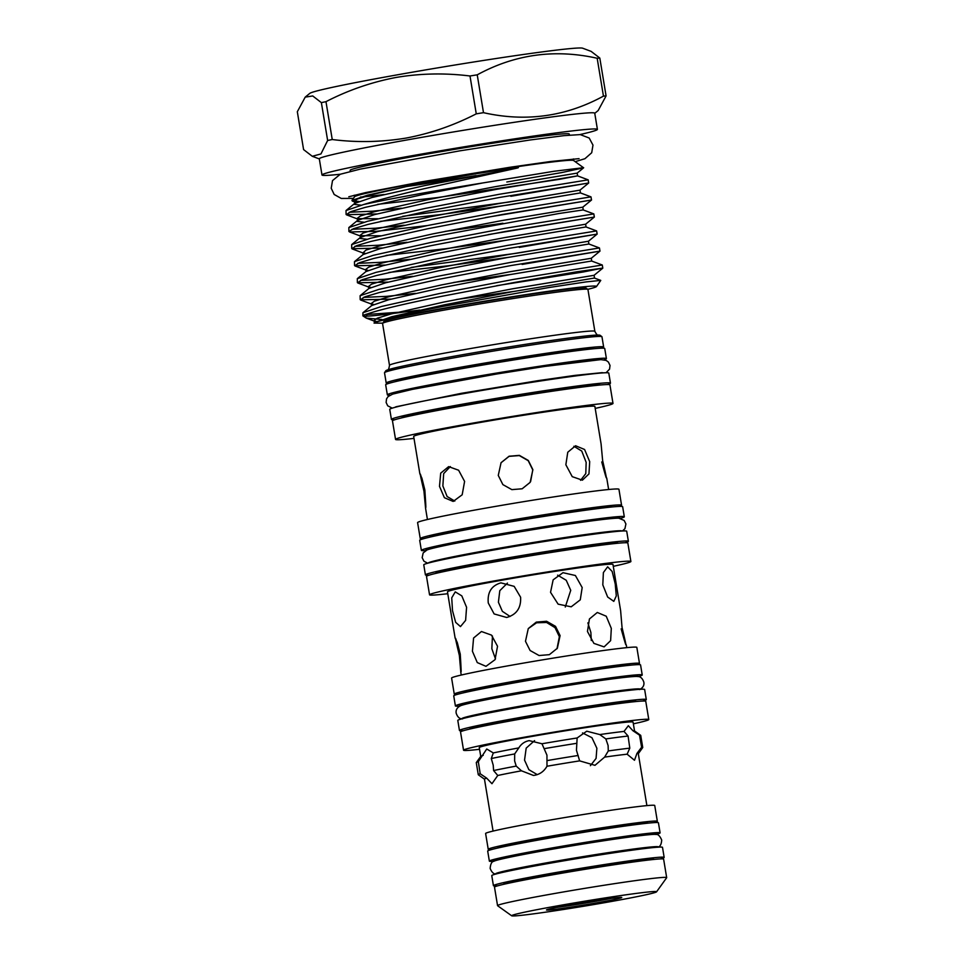 <?xml version="1.0" encoding="UTF-8"?>
<svg xmlns="http://www.w3.org/2000/svg" width="964" height="964" viewBox="0 0 964 964"><rect width="100%" height="100%" fill="white"/><g stroke="black" fill="none" stroke-linecap="round" stroke-linejoin="round"><path stroke-width="1.45" d="M570.604 904.786A38.162 1.253 -9.4 0 1 621.744 897.46A38.162 1.253 -9.4 0 1 597.632 902.678A38.162 1.253 -9.4 0 1 546.48 909.92A38.162 1.253 -9.4 0 1 570.604 904.786M611.453 898.34A36.536 1.193 -9.4 0 1 596.788 901.111A36.536 1.193 -9.4 0 1 556.505 907.437M511.703 915.8L497.617 905.726A85.712 2.808 -9.4 0 1 497.557 905.642A85.712 2.808 -9.4 0 1 551.769 894.002A85.712 2.808 -9.4 0 1 666.678 877.638A85.712 2.808 -9.4 0 1 666.654 877.746L656.556 891.821A73.457 2.41 -9.4 0 1 610.128 901.714A73.457 2.41 -9.4 0 1 511.703 915.8A73.457 2.41 -9.4 0 1 558.12 905.75A73.457 2.41 -9.4 0 1 656.556 891.821M497.557 905.642L494.496 887.145A85.712 2.808 -9.4 0 1 548.709 875.505A85.712 2.808 -9.4 0 1 663.618 859.141L666.678 877.638M653.737 859.454L653.688 859.141A75.915 2.494 170.6 0 0 551.914 873.625A75.915 2.494 170.6 0 0 503.895 883.94L503.943 884.253M656.183 834.378A86.531 2.844 170.6 0 0 660.099 832.848A86.531 2.844 170.6 0 0 544.094 849.368A86.531 2.844 170.6 0 0 489.363 861.117A86.531 2.844 170.6 0 0 493.556 861.298M660.099 832.848L658.424 822.786A86.531 2.844 170.6 0 0 542.431 839.307A86.531 2.844 170.6 0 0 487.688 851.055L489.363 861.117M493.58 861.442L493.411 860.442A82.422 2.699 -9.4 0 1 559.674 846.778A82.422 2.699 -9.4 0 1 650.628 833.45A82.422 2.699 -9.4 0 1 656.038 833.523L656.207 834.523M657.882 847.236C660.171 846.645 661.437 844.247 661.69 840.03C659.894 835.872 657.918 834.005 655.761 834.438A82.422 2.699 170.6 0 0 650.808 834.571A82.422 2.699 170.6 0 0 545.732 850.369A82.422 2.699 170.6 0 0 493.966 861.226C491.785 861.503 490.519 863.913 490.158 868.431C491.748 872.336 493.737 874.203 496.086 874.023M495.665 874.083L495.629 873.818A82.422 2.699 -9.4 0 1 547.757 862.623A82.422 2.699 -9.4 0 1 652.833 846.826A82.422 2.699 -9.4 0 1 658.255 846.898L658.291 847.163M660.268 858.924A86.531 2.844 170.6 0 0 664.16 857.406A86.531 2.844 170.6 0 0 548.154 873.914A86.531 2.844 170.6 0 0 493.423 885.663A86.531 2.844 170.6 0 0 497.593 885.856M664.16 857.406L662.497 847.344A86.531 2.844 170.6 0 0 546.492 863.852A86.531 2.844 170.6 0 0 491.761 875.601L493.423 885.663M635.879 701.539L635.83 701.286A84.085 2.759 170.6 0 0 523.115 717.337A84.085 2.759 170.6 0 0 469.926 728.748L469.974 729.013M479.53 749.305A93.882 3.085 -9.4 0 1 463.551 750.209A93.882 3.085 -9.4 0 1 522.934 737.46A93.882 3.085 -9.4 0 1 648.784 719.542A93.882 3.085 -9.4 0 1 633.36 723.831M463.551 750.209L460.527 731.965A93.882 3.085 -9.4 0 1 519.909 719.216A93.882 3.085 -9.4 0 1 645.76 701.298L648.784 719.542M497.942 847.983L497.894 847.718A75.915 2.494 -9.4 0 1 545.913 837.403A75.915 2.494 -9.4 0 1 647.688 822.919L647.736 823.184M491.58 849.537A85.712 2.808 -9.4 0 1 488.23 849.308A85.712 2.808 -9.4 0 1 542.443 837.668A85.712 2.808 -9.4 0 1 657.352 821.316A85.712 2.808 -9.4 0 1 654.255 822.605M488.23 849.308L485.615 833.499A85.712 2.808 -9.4 0 1 539.828 821.858A85.712 2.808 -9.4 0 1 654.737 805.494L657.352 821.316M497.773 775.478L493.592 770.549L493.207 765.139L491.279 758.548L493.315 752.932L486.736 749.004L478.325 761.668L480.205 773.779L486.675 778.153L491.965 783.708L497.773 775.478A77.964 2.555 -9.4 0 1 521.464 770.802L533.393 775.43L534.887 775.237C540.129 774.176 544.154 771.176 546.986 766.247L546.95 755.149L541.973 743.762L529.164 740.629C524.681 741.509 521.223 743.931 518.813 747.895L514.68 753.932L514.619 760.909L516.222 766.091L521.464 770.802M493.074 831.076L484.47 779.141A77.964 2.555 -9.4 0 1 486.675 778.153M628.082 736.038L629.793 748.148L627.13 754.197L634.493 760.259L636.939 753.438L641.614 747.233L639.518 735.158L632.926 730.736L628.335 725.711L624.021 731.423L628.082 736.038A83.35 2.735 -9.4 0 0 605.85 738.93L599.801 734.568L586.751 731.194L577.135 737.978L576.46 750.293L579.641 760.873L594.981 765.32L604.621 757.114L608.296 750.944L608.103 745.534L605.85 738.93M582.509 732.929L591.944 737.713L596.873 748.245L596.077 758.403L590.39 765.681M537.249 774.622L528.875 769.694L524.537 760.138L526.187 748.124L534.586 740.617M483.229 755.354A77.964 2.555 -9.4 0 0 480.747 756.354L479.253 747.606A77.964 2.555 -9.4 0 1 528.561 737.026A77.964 2.555 -9.4 0 1 633.083 722.144L634.529 730.941M493.315 752.932A77.964 2.555 -9.4 0 1 518.813 747.895M642.735 701.021A94.689 3.109 170.6 0 0 646.302 699.551A94.689 3.109 170.6 0 0 519.355 717.626A94.689 3.109 170.6 0 0 459.454 730.483A94.689 3.109 170.6 0 0 463.31 730.724M646.302 699.551L644.639 689.489A94.689 3.109 170.6 0 0 517.692 707.564A94.689 3.109 170.6 0 0 457.792 720.421L459.454 730.483M640.18 689.284L640.156 689.139A90.327 2.964 170.6 0 0 634.216 689.067A90.327 2.964 170.6 0 0 519.054 706.383A90.327 2.964 170.6 0 0 461.925 718.65L461.949 718.795M462.587 718.891C459.683 719.048 457.551 717.156 456.189 713.227C455.623 710.07 457.032 707.588 460.431 705.805A90.327 2.964 -9.4 0 1 517.005 693.984A90.327 2.964 -9.4 0 1 632.167 676.656A90.327 2.964 -9.4 0 1 637.433 676.499C640.337 676.342 642.47 678.234 643.832 682.163C644.398 685.32 642.988 687.802 639.59 689.585M638.144 676.608A94.689 3.109 170.6 0 0 642.229 674.981A94.689 3.109 170.6 0 0 515.282 693.056A94.689 3.109 170.6 0 0 455.394 705.913A94.689 3.109 170.6 0 0 459.78 706.13M642.229 674.981L640.566 664.919A94.689 3.109 170.6 0 0 513.619 682.994A94.689 3.109 170.6 0 0 453.731 695.851L455.394 705.913M459.84 706.094L459.695 705.202A90.327 2.964 -9.4 0 1 532.309 690.224A90.327 2.964 -9.4 0 1 631.998 675.619A90.327 2.964 -9.4 0 1 637.927 675.704L638.072 676.595M452.514 610.682L455.659 622.346L460.479 626.588L465.612 620.382L466.576 607.284L461.804 595.873L455.261 591.872L451.73 597.837L452.514 610.682M472.42 651.242L473.577 638.023L481.458 631.516L491.483 635.107L497.532 646.278L495.05 659.653L485.977 666.329L477.276 662.581L472.42 651.242M459.37 655.484C453.984 633.047 454.273 632.613 460.262 654.17C461.672 677.27 461.37 677.704 459.37 655.484L460.84 672.45M621.165 628.865C627.142 650.435 627.444 650.001 622.045 627.552L620.623 610.706L612.971 564.446A83.88 2.747 -9.4 0 0 500.521 580.448A83.88 2.747 -9.4 0 0 447.465 591.836L455.129 638.108L457.261 642.47L460.262 654.17M488.278 603.006L494.134 613.935L506.654 617.478C516.523 614.683 521.175 607.935 520.608 597.234L514.161 586.353L500.918 582.859C491.495 585.606 487.278 592.318 488.278 603.006M492.459 636.035L491.833 648.712L495.484 658.894M525.476 641.301L528.272 628.588L536.297 622.105L546.576 621.262L555.517 626.347L560.096 635.601L557.349 648.254L549.36 654.664L539.069 655.52L530.104 650.507L525.476 641.301M556.987 648.772L559.373 636.674L555.023 627.648L546.564 622.467L536.574 622.78L528.38 628.528M587.45 631.492L589.426 618.972L597.306 612.465L606.248 616.225L611.309 628.395L610.622 640.65L604.103 646.892L593.908 643.386L587.45 631.492M591.281 640.518L590.872 632.42L587.871 622.877M615.225 583.907L612.164 571.459L607.645 566.808L603.38 572.568L602.801 584.871L607.645 597.017L613.803 601.367L616.297 595.909L615.225 583.907M582.184 587.558L575.4 575.508L562.988 572.688L553.143 579.846L550.54 592.318L558.132 604.163L571.206 606.814L580.268 599.837L582.184 587.558M557.614 575.159L566.242 580.28L570.736 590.317L565.278 607.031M510.064 616.466L502.377 611.345L498.4 602.211L499.798 590.691L507.45 583.075M617.936 543.226L617.9 543.033A92.243 3.025 170.6 0 0 494.243 560.638A92.243 3.025 170.6 0 0 435.897 573.158L435.933 573.363M447.778 593.716A102.039 3.35 -9.4 0 1 429.546 594.812A102.039 3.35 -9.4 0 1 494.098 580.943A102.039 3.35 -9.4 0 1 630.89 561.47A102.039 3.35 -9.4 0 1 613.285 566.326M429.546 594.812L426.498 576.376A102.039 3.35 -9.4 0 1 491.038 562.518A102.039 3.35 -9.4 0 1 627.841 543.045L630.89 561.47M463.961 692.718L463.925 692.514A84.085 2.759 -9.4 0 1 517.114 681.09A84.085 2.759 -9.4 0 1 629.829 665.052L629.866 665.244M457.298 694.381A93.882 3.085 -9.4 0 1 454.261 694.116A93.882 3.085 -9.4 0 1 513.643 681.367A93.882 3.085 -9.4 0 1 639.494 663.449A93.882 3.085 -9.4 0 1 636.71 664.678M454.261 694.116L451.598 678.041A93.882 3.085 -9.4 0 1 510.98 665.293A93.882 3.085 -9.4 0 1 636.83 647.374L639.494 663.449M620.334 518.403A102.859 3.374 170.6 0 0 624.311 516.776A102.859 3.374 170.6 0 0 486.422 536.406A102.859 3.374 170.6 0 0 421.364 550.372A102.859 3.374 170.6 0 0 425.654 550.625M624.311 516.776L622.648 506.715A102.859 3.374 170.6 0 0 484.759 526.344A102.859 3.374 170.6 0 0 419.702 540.31L421.364 550.372M426.088 550.396L425.955 549.613A98.195 3.217 -9.4 0 1 504.907 533.333A98.195 3.217 -9.4 0 1 613.273 517.451A98.195 3.217 -9.4 0 1 619.719 517.535L619.852 518.319M427.691 563.229L423.943 561.217L422.16 557.674L423.16 552.95L427.028 549.962A98.195 3.217 -9.4 0 1 488.23 537.249A98.195 3.217 -9.4 0 1 613.429 518.415A98.195 3.217 -9.4 0 1 618.816 518.21L624.13 520.415L625.913 523.958L624.925 528.682L622.467 530.983M621.937 531.007A98.195 3.217 170.6 0 0 615.514 530.971A98.195 3.217 170.6 0 0 490.315 549.793A98.195 3.217 170.6 0 0 428.197 563.084M625.082 542.732A102.859 3.374 170.6 0 0 628.371 541.298A102.859 3.374 170.6 0 0 490.483 560.928A102.859 3.374 170.6 0 0 425.425 574.893A102.859 3.374 170.6 0 0 429.004 575.183M628.371 541.298L626.708 531.236A102.859 3.374 170.6 0 0 488.82 550.866A102.859 3.374 170.6 0 0 423.762 564.832L425.425 574.893M464.6 481.41L458.611 470.227L448.634 466.636L440.705 473.143L439.488 486.362L444.392 497.701L453.164 501.437L462.178 494.785L464.6 481.41M454.803 501.075L447.115 496.52L442.862 485.928L443.681 473.613L450.321 466.564M423.955 491.218C426.124 513.402 426.425 512.969 424.835 489.905C419.027 468.311 418.738 468.745 423.955 491.218L425.57 508.149M424.835 489.905L421.907 478.18L419.87 473.854L413.677 436.427A91.833 3.013 -9.4 0 1 471.758 423.955A91.833 3.013 -9.4 0 1 594.872 406.422L601.078 443.862L602.645 460.647C607.862 483.121 607.573 483.554 601.753 461.961M589.703 461.66L584.582 449.501L575.58 445.754L567.76 452.249L565.856 464.756L572.242 476.662L582.389 480.18L588.956 473.927L589.703 461.66M573.857 446.284L581.738 451.044L586.16 462.358L585.787 473.601L580.581 480.337M532.887 469.709L528.308 460.467L519.379 455.382L509.1 456.213L501.063 462.696L498.268 475.409L502.871 484.603L511.86 489.628L522.151 488.784L530.14 482.362L532.887 469.709M501.003 462.78L509.052 456.358L519.295 455.574L528.2 460.672L532.767 469.902L530.61 481.59M600.018 385.022L599.994 384.889A100.413 3.29 170.6 0 0 465.395 404.049A100.413 3.29 170.6 0 0 401.88 417.677L401.904 417.822M414.002 438.391A110.197 3.615 -9.4 0 1 395.553 439.427A110.197 3.615 -9.4 0 1 465.263 424.449A110.197 3.615 -9.4 0 1 612.996 403.422A110.197 3.615 -9.4 0 1 595.198 408.399M395.553 439.427L392.481 420.894A110.197 3.615 -9.4 0 1 462.19 405.928A110.197 3.615 -9.4 0 1 609.935 384.889L612.996 403.422M429.92 537.105L429.908 536.972A92.243 3.025 -9.4 0 1 488.254 524.44A92.243 3.025 -9.4 0 1 611.911 506.835L611.935 506.968M423.003 538.876A102.039 3.35 -9.4 0 1 420.244 538.563A102.039 3.35 -9.4 0 1 484.784 524.705A102.039 3.35 -9.4 0 1 621.575 505.232A102.039 3.35 -9.4 0 1 619.069 506.425M420.244 538.563L417.593 522.609A102.039 3.35 -9.4 0 1 482.145 508.751A102.039 3.35 -9.4 0 1 618.936 489.278L621.575 505.232M603.97 359.777A111.017 3.639 170.6 0 0 606.404 358.572A111.017 3.639 170.6 0 0 457.563 379.768A111.017 3.639 170.6 0 0 387.347 394.842A111.017 3.639 170.6 0 0 390.034 395.192M606.404 358.572L604.729 348.51A111.017 3.639 170.6 0 0 455.9 369.706A111.017 3.639 170.6 0 0 385.672 384.781L387.347 394.842M392.685 394.131L392.649 393.963A105.642 3.47 -9.4 0 1 477.578 376.454A105.642 3.47 -9.4 0 1 594.149 359.367A105.642 3.47 -9.4 0 1 601.09 359.452L601.114 359.62M603.199 372.875A105.642 3.47 170.6 0 0 601.873 372.682L574.942 375.394L538.249 380.623L461.358 393.324L396.18 406.736A105.642 3.47 170.6 0 0 396.18 406.736A105.642 3.47 170.6 0 0 394.987 407.338M607.404 384.552A111.017 3.639 170.6 0 0 610.465 383.154A111.017 3.639 170.6 0 0 461.636 404.338A111.017 3.639 170.6 0 0 391.408 419.412A111.017 3.639 170.6 0 0 394.77 419.75M610.465 383.154L608.802 373.092A111.017 3.639 170.6 0 0 459.973 394.276A111.017 3.639 170.6 0 0 389.745 409.351L391.408 419.412M587.859 289.381L585.979 288.043A102.449 3.362 170.6 0 0 448.706 307.685A102.449 3.362 170.6 0 0 383.949 321.482L382.6 323.362A104.076 3.41 -9.4 0 1 448.393 309.348A104.076 3.41 -9.4 0 1 587.859 289.381A104.076 3.41 -9.4 0 1 587.932 289.477L594.86 331.339C596.463 334.4 597.632 335.665 598.367 335.123M594.86 331.339A104.076 3.41 -9.4 0 0 455.321 351.197A104.076 3.41 -9.4 0 0 389.492 365.332L382.563 323.482A104.076 3.41 -9.4 0 1 382.6 323.362M384.552 372.646L385.793 370.791A108.667 3.567 -9.4 0 1 401.361 366.428A108.667 3.567 -9.4 0 1 454.502 356.15A108.667 3.567 -9.4 0 1 583.979 336.195A108.667 3.567 -9.4 0 1 600.114 335.303L601.898 336.665A110.197 3.615 170.6 0 0 454.225 357.789A110.197 3.615 170.6 0 0 384.552 372.646A110.197 3.615 170.6 0 0 384.516 372.767L386.215 383.033A110.197 3.615 -9.4 0 1 455.924 368.067A110.197 3.615 -9.4 0 1 603.657 347.04A110.197 3.615 -9.4 0 1 601.379 348.185M395.891 381.515L395.879 381.443A100.413 3.29 -9.4 0 1 459.394 367.802A100.413 3.29 -9.4 0 1 593.993 348.643L594.017 348.715M388.745 383.383A110.197 3.615 -9.4 0 1 386.215 383.033M340.232 174.255A139.587 4.579 -9.4 0 1 321.988 174.99A139.587 4.579 -9.4 0 1 410.278 156.035A139.587 4.579 -9.4 0 1 597.415 129.393A139.587 4.579 -9.4 0 1 579.906 134.574M321.988 174.99L319.301 158.795A139.587 4.579 -9.4 0 1 407.603 139.84A139.587 4.579 -9.4 0 1 594.74 113.198L597.415 129.393M332.243 139.527C356.825 142.648 381.455 142.154 406.133 138.069C430.438 133.478 453.803 125.404 476.264 113.848L469.998 75.987C445.115 72.878 420.485 73.36 396.108 77.445C371.514 82.145 348.149 90.218 325.977 101.666L332.243 139.527A162.856 5.338 -9.4 0 0 327.639 140.479L321.373 102.63L312.734 95.954L305.214 97.123L297.322 111.74L303.588 149.589L312.288 156.288L320.952 153.939L327.639 140.479M305.214 97.123L309.793 93.375A138.503 4.543 -9.4 0 1 397.228 74.855A138.503 4.543 -9.4 0 1 582.654 48.2L591.113 51.369L599.813 58.057L606.079 95.918L598.174 110.523L594.764 113.33M321.373 102.63A162.856 5.338 -9.4 0 1 325.977 101.666M350.306 171.387L350.137 170.327A111.065 3.639 -9.4 0 1 420.388 155.252A111.065 3.639 -9.4 0 1 569.266 134.056L569.447 135.105M384.021 194.499A111.065 3.639 -9.4 0 1 360.379 197.078M358.885 201.416L352.33 201.054L351.956 200.392L354.571 196.752A111.065 3.639 -9.4 0 1 424.775 181.798A111.065 3.639 -9.4 0 1 573.592 160.494L583.63 167.808L561.626 172.592L506.823 182.003M476.071 175.544A111.065 3.639 -9.4 0 1 406.374 186.558M351.956 200.392L367.766 195.102L407.109 186.401L473.939 174.086L510.498 168.399C512.86 168.001 522.271 166.856 516.559 168.206L423.449 188.872C398.674 194.692 378.732 199.91 363.621 204.537A122.247 4.013 -9.4 0 1 422.642 193.125A122.247 4.013 -9.4 0 1 482.699 182.967L554.107 171.255L583.654 167.688M596.499 286.525L600.765 280.404L586.124 281.898L549.119 287.501L443.994 306.227C405.217 313.83 382.142 319.253 374.779 322.506A113.089 3.711 -9.4 0 1 444.946 307.986A113.089 3.711 -9.4 0 1 596.499 286.525A113.089 3.711 -9.4 0 1 587.787 289.333M376.96 213.972L346.281 214.683L350.836 211.622L365.248 207.368L422.871 194.511L482.699 182.967M401.325 208.2L372.791 211.176L349.185 212.273M346.088 214.394L346.028 210.538L363.621 204.537M381.961 319.506L366.332 318.12L362.97 315.927A122.247 4.013 -9.4 0 1 362.886 315.806A122.247 4.013 -9.4 0 1 367.609 313.878C379.298 309.818 403.362 304.094 439.789 296.695L513.945 282.56L576.195 271.884L602.657 268.1L583.124 272.005L496.689 285.693M364.874 316.192A122.247 4.013 -9.4 0 0 406.121 311.746L366.609 314.493M362.886 315.806L362.946 312.734L381.648 306.432L439.271 293.574L513.426 279.427L602.283 265.004L591.607 261.015L510.016 274.595L441.813 287.742L388.817 299.72L371.646 305.588L362.946 312.734M391.059 299.129L360.379 299.84L364.934 296.792L379.346 292.526L436.969 279.668L511.125 265.522L599.97 251.134L522.114 264.425M415.424 293.369L386.889 296.334L363.283 297.43M360.187 299.551L360.126 295.695L378.828 289.405L436.451 276.535L510.607 262.401L599.439 247.953L599.982 251.11L591.257 258.28L509.558 271.812L441.343 284.958L388.347 296.924L374.394 301.178L370.923 303.793L373.671 304.455M388.239 282.103L357.56 282.813L362.115 279.753L376.526 275.499L434.149 262.642L508.305 248.495L597.15 234.095L519.295 247.399M412.604 276.331L384.07 279.307L360.464 280.391M357.367 282.524L357.307 278.668L376.008 272.366L433.631 259.509L507.787 245.362L596.62 230.926L597.162 234.071L588.438 241.241L506.739 254.773L438.524 267.932L385.528 279.897L371.574 284.151L368.103 286.766L370.851 287.429M385.419 265.076L354.74 265.775L359.295 262.726L373.707 258.46L431.33 245.603L505.485 231.456L594.33 217.069L488.23 234.601M409.784 259.304L381.25 262.28L357.644 263.365M354.547 265.486L354.487 261.63L373.189 255.34L430.812 242.482L504.967 228.335L593.824 213.912L583.148 209.923L558.819 213.538L433.354 236.65L380.358 248.616L363.127 254.544L362.862 252.917L365.211 253.363M382.6 248.037L351.92 248.748L356.475 245.687L370.887 241.434L428.51 228.576L502.666 214.43L591.51 200.03L485.41 217.575M406.965 242.265L378.43 245.242L354.824 246.326M351.727 248.459L351.667 244.603L370.369 238.301L427.992 225.443L502.148 211.297L590.98 196.861L591.522 200.006L582.798 207.176L501.099 220.708L432.884 233.866L379.888 245.832L365.934 250.086L362.922 252.954L352.378 248.989M427.221 225.6L376.129 231.336L349.558 231.963L348.908 231.42L353.655 228.661L368.067 224.395L425.69 211.538L499.846 197.391L588.691 183.003L510.836 196.295M404.145 225.239L375.611 228.215L352.005 229.299M348.908 231.42L348.848 227.564L367.549 221.274L425.172 208.417L499.328 194.27L588.185 179.846L577.508 175.858L495.918 189.438L427.715 202.585L374.719 214.55L357.548 220.431L357.283 221.419L363.97 222.226M365.356 317.638L367.609 313.878M374.056 323.097L382.744 323.157M406.121 311.746L419.702 310.071M469.998 75.987A162.856 5.338 -9.4 0 1 477.228 74.831L483.494 112.68C525.814 122.163 565.796 116.644 603.452 96.123L597.174 58.262C554.854 48.79 514.872 54.309 477.228 74.831M597.174 58.262A162.856 5.338 -9.4 0 1 599.813 58.057M603.452 96.123A162.856 5.338 -9.4 0 1 606.079 95.918M476.264 113.848A162.856 5.338 -9.4 0 1 483.494 112.68M603.657 347.04L601.958 336.761A110.197 3.615 170.6 0 0 601.898 336.665M639.518 735.158A83.35 2.735 -9.4 0 1 640.674 735.327A83.35 2.735 -9.4 0 1 640.735 735.411L642.735 747.486A83.35 2.735 -9.4 0 1 642.699 747.582L638.301 753.715M632.926 730.736A77.964 2.555 -9.4 0 1 634.481 730.905L640.674 735.327M641.614 747.233A83.35 2.735 -9.4 0 1 642.735 747.486M636.939 753.438A77.964 2.555 -9.4 0 1 638.301 753.679L646.892 805.615M599.801 734.568A77.964 2.555 -9.4 0 1 624.021 731.423M608.296 750.944A83.35 2.735 -9.4 0 1 629.793 748.148M604.621 757.114A77.964 2.555 -9.4 0 1 627.13 754.197M544.443 748.618A83.35 2.735 -9.4 0 1 576.713 743.316M541.973 743.762A77.964 2.555 -9.4 0 1 577.135 737.978M546.986 760.608A83.35 2.735 -9.4 0 1 578.183 755.475M546.986 766.247A77.964 2.555 -9.4 0 1 579.641 760.873M484.482 779.189L478.337 774.791A83.35 2.735 -9.4 0 1 478.277 774.707A83.35 2.735 -9.4 0 1 480.205 773.779M478.277 774.707L476.276 762.632A83.35 2.735 -9.4 0 1 476.312 762.548A83.35 2.735 -9.4 0 1 478.325 761.668M491.279 758.548A83.35 2.735 -9.4 0 1 514.68 753.932M493.592 770.549A83.35 2.735 -9.4 0 1 516.222 766.091M407.109 186.401L371.429 194.74L357.475 198.994L354.005 201.597L356.752 202.259M496.809 186.401L577.171 173.11L495.46 186.642L427.245 199.801L374.249 211.767L360.295 216.02L356.825 218.635L377.719 218.744M402.675 216.346L508.305 202.127L579.979 190.149L498.28 203.681L430.065 216.828L377.069 228.793L363.115 233.047L359.644 235.662L380.539 235.782M502.449 220.467L582.798 207.176L583.256 209.935M505.269 237.493L585.618 224.214L503.919 237.747L435.704 250.893L382.708 262.859L368.754 267.112L365.284 269.727L368.031 270.39M411.134 267.438L516.764 253.219L588.438 241.241L588.896 244L507.197 257.569L438.994 270.715L385.998 282.681L368.826 288.549L360.126 295.695M510.908 271.559L591.257 258.28L591.715 261.027M513.728 288.598L594.077 275.306L512.378 288.839L444.163 301.985L391.167 313.963L377.213 318.216L373.743 320.831L376.49 321.494M516.559 168.206L424.895 185.558L371.899 197.524L354.728 203.392L354.463 204.392L361.151 205.187M377.575 204.332L437.174 197.62L559.506 179.316L577.617 175.87L577.171 173.11L583.63 167.808M380.394 221.358L439.994 214.659L508.763 204.91L580.436 192.908L498.737 206.465L430.534 219.623L377.539 231.589L360.367 237.457L360.102 238.457L366.79 239.253M445.163 231.384L502.907 223.25M386.034 255.424L445.633 248.724L505.726 240.289M596.62 230.926L585.967 226.95L504.377 240.53L436.174 253.677L383.178 265.654L365.946 271.571L365.742 269.98L355.198 266.028M388.853 272.463L448.453 265.751L508.546 257.316M453.622 282.476L511.366 274.354M456.442 299.503L514.186 291.381M600.765 280.404L594.427 278.054L512.836 291.622L444.633 304.781L391.637 316.746L374.201 322.844M461.238 675.041L460.792 672.33M427.426 519.5L425.522 508.004M392.228 408.146L387.709 405.808L386.118 402.434L386.552 398.843L388.118 396.541L392.722 394.107L412.459 389.36L496.617 374.02L544.672 366.453L600.873 359.62L606.163 360.416L608.404 362.066L610.019 365.44L609.561 369.14L606.067 372.743M585.485 336.026L583.979 336.195M319.325 158.927L312.276 156.288M353.402 198.379L341.28 198.451L334.171 194.475L331.218 188.257L332.508 180.617L340.244 174.255L360.199 169.134L459.744 150.854L530.043 139.997L563.988 135.647L580.232 134.599L589.185 138.021L592.981 145.106L591.703 152.746L584.931 158.711L575.219 161.651M348.799 196.764L365.693 192.583L421.509 181.859L509.836 167.29L550.685 161.494L579.063 158.65M354.523 196.825L354.258 195.21M602.801 268.137L602.283 265.004M594.342 217.045L593.824 213.912M590.98 196.861L580.436 192.908L579.979 190.149L588.691 183.003L588.185 179.846M602.789 268.161L594.077 275.306L594.535 278.066M360.837 300.093L371.381 304.046L371.586 305.636M358.018 283.055L368.561 287.007L368.766 288.61M594.33 217.069L585.618 224.214L586.076 226.974M349.558 231.963L360.102 235.915L360.367 237.457L351.667 244.603M346.739 214.924L357.222 218.852L357.548 220.431L348.848 227.564M352.33 201.054L354.463 201.85L354.728 203.392L346.028 210.538M374.406 322.663L374.201 321.072L366.332 318.12M354.487 261.63L363.187 254.484M357.307 278.668L366.007 271.523M599.439 247.953L588.896 244M573.652 160.542L573.387 158.94M389.492 365.332C388.962 368.754 388.251 370.321 387.383 370.043M399.879 366.754L401.361 366.428M608.633 489.495L606.73 478.011M626.745 647.639L626.299 644.94M480.747 756.354L476.312 762.548"/></g></svg>
